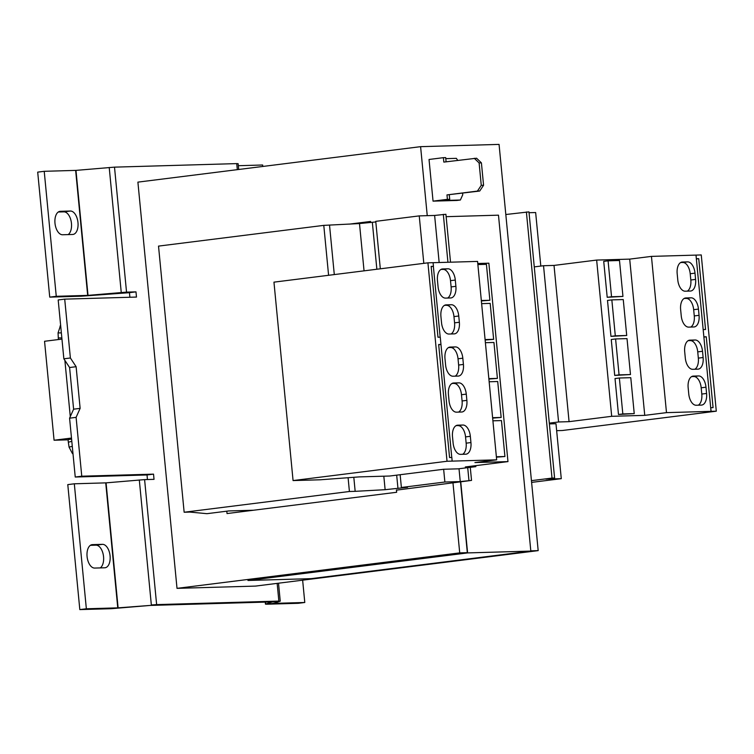 <?xml version="1.0" encoding="UTF-8"?>
<svg xmlns="http://www.w3.org/2000/svg" width="754" height="754" viewBox="0 0 754 754"><rect width="100%" height="100%" fill="white"/><g stroke="black" fill="none" stroke-linecap="round" stroke-linejoin="round"><path stroke-width="1.13" d="M54.985 223.222A11.781 6.447 82.8 0 0 62.582 234.758L72.638 234.466A11.781 6.447 82.8 0 0 72.978 234.437A11.781 6.447 82.8 0 0 77.945 222.251A11.781 6.447 82.8 0 0 70.386 211.026L60.329 211.318A11.781 6.447 82.8 0 0 59.99 211.346A11.781 6.447 82.8 0 0 54.985 223.222M87.078 556.537A11.781 6.447 82.8 0 0 94.674 568.073L104.74 567.781A11.781 6.447 82.8 0 0 105.079 567.753A11.781 6.447 82.8 0 0 110.046 555.566A11.781 6.447 82.8 0 0 102.478 544.341L92.422 544.633A11.781 6.447 82.8 0 0 92.082 544.661A11.781 6.447 82.8 0 0 87.078 556.537M531.608 482.39L561.278 478.667L555.981 423.72L549.383 423.908M540.806 266.068L535.651 212.534L529.054 212.722M561.278 478.667L545.896 479.11L554.595 478.017L528.969 211.883L505.821 214.513M475.746 465.652L475.84 466.651L458.272 468.837L443.644 469.261L444.869 482.023L401.382 487.48L400.148 474.718L443.644 469.261M396.444 490.147L471.533 480.411L460.251 481.58L444.869 482.023M460.251 481.58L459.016 468.752M439.158 262.515L434.624 215.446L419.243 215.889L375.756 221.346L380.318 268.801M423.814 263.344L419.243 215.889M471.533 480.411L470.27 467.348M450.524 262.185L445.906 214.287L434.624 215.446M468.95 480.487L467.716 467.668M447.933 262.26L443.324 214.362M401.382 487.48L407.556 487.301L385.124 489.695L355.162 491.335L353.814 477.301M375.812 221.94L359.498 223.561L323.786 225.371L158.519 246.106L184.146 512.239L189.895 512.07L206.945 513.681L228.688 510.948L253.532 510.232M334.295 274.579L329.536 225.201M355.162 491.335L349.413 491.504L348.094 477.725M328.593 275.295L323.786 225.371M349.413 491.504L184.146 512.239M554.595 478.017L552.013 478.093L526.386 211.959M552.013 478.093L531.438 480.647M370.685 222.571L370.572 221.459L349.422 224.117M530.797 550.835L538.177 550.627L499.063 144.4L420.6 146.662L137.897 182.129L177.011 588.356L459.714 552.889L467.329 552.663L247.953 580.476L311.185 578.648L530.825 551.089L498.479 215.173L446.142 216.681M226.803 511.184L227.029 513.559L396.651 492.277L396.425 489.902M177.011 588.356L255.474 586.094L538.177 550.627M247.953 580.476L467.593 552.918L460.741 481.787M467.593 552.918L530.825 551.089M460.506 481.815L467.329 552.663M420.6 146.662L427.245 215.663M452.966 482.767L459.714 552.889M446.981 194.909L477.423 191.092L481.269 185.333L483.568 185.267L479.723 191.026L446.981 194.909L447.405 199.339L433.05 201.139L456.905 200.451L460.383 200.017L462.758 194.72L462.607 193.175M433.05 201.139L429.035 159.471L443.39 157.671L443.823 162.101L476.566 158.217L481.41 162.873L479.11 162.939L474.266 158.283M483.568 185.267L481.41 162.873M449.28 194.843L449.704 199.273L438.828 200.639L460.383 200.017M446.095 161.818L445.689 157.605L443.39 157.671M481.269 185.333L479.11 162.939M447.405 199.339L449.704 199.273M457.697 160.357L456.377 158.349L445.793 158.651M479.723 191.026L477.423 191.092M76.097 417.358L69.575 418.178L75.24 477.028L81.762 476.208L76.097 417.358L80.131 408.366L76.116 366.698L69.594 367.518L63.854 358.81L58.19 299.96L64.712 299.14L70.386 357.99L63.854 358.81M129.895 297.255L129.452 292.675L81.159 296.218L49.736 297.123L56.258 296.303L88.011 295.37L75.975 170.385L44.222 171.309L56.258 296.303M79.82 609.6L86.352 608.78L118.105 607.856L106.069 482.862L74.316 483.795L67.785 484.615L79.82 609.6L111.243 608.695L150.112 605.434L272.335 601.909L265.625 604.048L265.436 602.107M147.454 479.535L147.011 474.963L153.533 474.143L81.762 476.208M75.24 477.028L147.011 474.963M69.575 418.178L73.609 409.186L69.594 367.518M60.622 325.2L58.058 332.91L58.303 337.924A10.471 5.749 89.7 0 0 58.454 339.536M272.411 601.918L278.857 601.089L156.634 604.614L144.598 479.619L154.033 479.346L153.533 474.143M237.322 169.659L236.737 163.609L114.504 167.143L75.975 170.385M64.712 299.14L136.483 297.067L135.984 291.864L126.54 292.128L114.504 167.143M76.116 366.698L70.386 357.99M129.452 292.675L135.984 291.864M106.069 482.862L144.598 479.619M126.54 292.128L88.011 295.37M49.736 297.123L37.7 172.129L44.222 171.309M68.143 234.598A11.781 6.447 82.8 0 0 71.187 221.459A11.781 6.447 82.8 0 0 63.864 211.846L58.294 212.006M236.737 163.609L238.123 163.684L238.679 169.49M265.257 602.107L265.455 604.133L266.841 604.208L298.264 603.304L304.786 602.484L302.637 580.175M262.797 166.464L262.656 165.003L238.311 165.71M266.841 604.208L273.363 603.389L304.786 602.484M273.363 603.351L280.073 601.249M156.634 604.614L151.347 604.962L139.311 479.968M74.316 483.795L86.352 608.78M100.244 567.913A11.781 6.447 82.8 0 0 103.279 554.774A11.781 6.447 82.8 0 0 95.956 545.161L90.395 545.321M118.105 607.856L149.782 605.453M80.131 408.366L73.609 409.186M71.592 439.12L68.152 439.563A10.471 5.655 -103.9 0 0 68.341 442.202L69.057 447.122L72.29 453.295L72.865 452.381M72.29 453.295L73.025 454.002M69.057 447.122L72.28 446.321M58.058 332.91L61.366 332.891M60.037 326.067L60.782 326.821M68.152 439.827L54.071 440.232L44.552 341.279L61.96 339.102M54.071 440.232L71.489 438.055M64.872 360.346L70.282 416.594M475.84 466.651L465.35 466.952L507.97 461.608L474.916 462.56L496.669 459.836L452.117 461.118L451.853 457.461L449.554 457.527L438.668 344.512L440.967 344.446L440.27 337.161L437.97 337.226L431.147 266.398L433.446 266.332L433.098 262.684L427.923 262.835L273.956 282.147L293.07 480.571L320.082 479.798L359.262 476.896L389.714 476.028L400.148 474.718M496.669 459.836L477.565 261.412L433.098 262.694M507.97 461.608L488.865 263.184L477.763 263.504M431.175 266.614L433.446 266.332M452.202 461.109L447.028 461.26L427.923 262.835M481.363 300.94L489.883 300.271L481.325 300.516M485.124 339.997L493.644 339.328L485.086 339.573M451.326 304.729L446.151 304.88A11.517 6.305 82.8 0 0 445.821 304.899A11.517 6.305 82.8 0 0 440.93 316.52L441.533 322.769A11.517 6.305 82.8 0 0 448.96 334.041L454.134 333.89A11.517 6.305 82.8 0 0 454.464 333.871A11.517 6.305 82.8 0 0 459.356 322.25L458.752 316.001A11.517 6.305 82.8 0 0 451.326 304.729L444.417 305.389M437.471 280.582L438.074 286.831A11.517 6.305 82.8 0 0 445.501 298.103L450.675 297.962A11.517 6.305 82.8 0 0 451.005 297.934A11.517 6.305 82.8 0 0 455.897 286.322L455.293 280.064A11.517 6.305 82.8 0 0 447.867 268.792L442.692 268.942A11.517 6.305 82.8 0 0 442.362 268.971A11.517 6.305 82.8 0 0 437.471 280.582M440.185 337.161L433.362 266.341M488.884 379.055L497.404 378.395L488.846 378.64M492.909 420.826L501.467 420.572L504.926 456.509L496.368 456.754M496.415 457.178L504.926 456.509M451.769 457.461L440.967 344.446M462.909 425.03L457.735 425.181A11.517 6.305 82.8 0 0 457.405 425.209A11.517 6.305 82.8 0 0 452.513 436.82L453.116 443.069A11.517 6.305 82.8 0 0 460.543 454.351L465.718 454.2A11.517 6.305 82.8 0 0 466.047 454.172A11.517 6.305 82.8 0 0 470.939 442.56L470.336 436.312A11.517 6.305 82.8 0 0 462.909 425.03L456 425.699M492.654 418.112L501.165 417.452L492.607 417.697M458.847 382.853L453.672 382.994A11.517 6.305 82.8 0 0 453.343 383.023A11.517 6.305 82.8 0 0 448.451 394.634L449.054 400.892A11.517 6.305 82.8 0 0 456.481 412.165L461.655 412.014A11.517 6.305 82.8 0 0 461.985 411.986A11.517 6.305 82.8 0 0 466.877 400.374L466.274 394.125A11.517 6.305 82.8 0 0 458.847 382.853L451.938 383.513M444.992 358.706L445.595 364.955A11.517 6.305 82.8 0 0 453.022 376.227L458.196 376.076A11.517 6.305 82.8 0 0 458.526 376.058A11.517 6.305 82.8 0 0 463.418 364.436L462.815 358.188A11.517 6.305 82.8 0 0 455.388 346.915L450.213 347.066A11.517 6.305 82.8 0 0 449.884 347.085A11.517 6.305 82.8 0 0 444.992 358.706M438.696 344.738L440.883 344.455M489.148 381.76L497.706 381.515L501.165 417.452M485.387 342.702L493.945 342.457L497.404 378.395M477.866 264.579L486.415 264.334L489.883 300.271M481.627 303.645L490.185 303.391L493.644 339.328M447.028 461.26L293.07 480.571M534.266 266.897L543.53 265.719L554.02 265.417L596.65 260.073L629.703 259.122L651.447 256.388L695.999 255.106L711.041 411.345L716.3 411.184L562.333 430.506L556.65 430.666M549.308 423.135L558.582 421.967L569.072 421.665L611.692 416.312L644.745 415.36L666.489 412.636L711.041 411.345M543.53 265.719L558.582 421.967M703.171 329.583L703.868 336.868M710.692 407.697L711.126 411.335M703.953 336.859L706.253 336.793L703.887 337.095M710.777 407.688L713.077 407.622L706.253 336.793M695.999 255.106L701.258 254.946L716.3 411.184M626.715 335.492L610.957 336.369L615.302 335.822L611.843 299.885L623.256 299.555L626.715 335.492L615.302 335.822M611.843 299.885L607.498 300.431L610.957 336.369M629.703 259.122L644.745 415.36M596.65 260.073L611.692 416.312M622.955 296.426L607.196 297.302L611.541 296.756L608.082 260.827L619.496 260.498L622.955 296.426L611.541 296.756M608.082 260.827L603.728 261.374L607.196 297.302M554.02 265.417L569.072 421.665M651.447 256.388L666.489 412.636M685.207 291.195L690.381 291.044A11.517 6.305 82.8 0 0 690.711 291.016A11.517 6.305 82.8 0 0 695.593 279.404L695 273.155A11.517 6.305 82.8 0 0 687.573 261.874L682.398 262.024A11.517 6.305 82.8 0 0 682.068 262.053A11.517 6.305 82.8 0 0 677.177 273.664L677.78 279.913A11.517 6.305 82.8 0 0 685.207 291.195M699.052 315.332L698.458 309.083A11.517 6.305 82.8 0 0 691.032 297.811L685.857 297.962A11.517 6.305 82.8 0 0 685.527 297.99A11.517 6.305 82.8 0 0 680.636 309.602L681.239 315.851A11.517 6.305 82.8 0 0 688.666 327.123L693.84 326.972A11.517 6.305 82.8 0 0 694.17 326.953A11.517 6.305 82.8 0 0 699.052 315.332L694.274 315.935L693.671 309.687A11.517 6.305 82.8 0 0 686.244 298.414L684.123 298.471M630.476 374.549L614.717 375.426L619.062 374.879L615.603 338.942L627.017 338.612L630.476 374.549L619.062 374.879M615.603 338.942L611.258 339.488L614.717 375.426M634.237 413.607L618.478 414.483L622.823 413.937L619.364 378.008L630.778 377.679L634.237 413.607L622.823 413.937M619.364 378.008L615.019 378.546L618.478 414.483M692.728 369.309L697.902 369.158A11.517 6.305 82.8 0 0 698.232 369.14A11.517 6.305 82.8 0 0 703.114 357.519L702.521 351.27A11.517 6.305 82.8 0 0 695.094 339.997L689.919 340.148A11.517 6.305 82.8 0 0 689.59 340.167A11.517 6.305 82.8 0 0 684.698 351.788L685.301 358.037A11.517 6.305 82.8 0 0 692.728 369.309M706.583 393.456L705.98 387.207A11.517 6.305 82.8 0 0 698.553 375.935L693.378 376.086A11.517 6.305 82.8 0 0 693.049 376.105A11.517 6.305 82.8 0 0 688.157 387.726L688.76 393.974A11.517 6.305 82.8 0 0 696.187 405.247L701.361 405.096A11.517 6.305 82.8 0 0 701.691 405.068A11.517 6.305 82.8 0 0 706.583 393.456L701.795 394.059L701.192 387.81A11.517 6.305 82.8 0 0 693.765 376.529L691.644 376.595M696.083 255.097L696.347 258.754M696.432 258.735L698.732 258.669L696.366 258.971M703.256 329.573L705.556 329.498L698.732 258.669M698.308 405.181A11.517 6.305 82.8 0 0 701.795 394.059M694.849 369.253A11.517 6.305 82.8 0 0 698.336 358.122L697.733 351.873A11.517 6.305 82.8 0 0 690.306 340.601L688.185 340.657M690.787 327.066A11.517 6.305 82.8 0 0 694.274 315.935M687.328 291.129A11.517 6.305 82.8 0 0 690.815 279.998L690.212 273.749A11.517 6.305 82.8 0 0 682.785 262.477L680.664 262.533M455.143 376.171A11.517 6.305 82.8 0 0 458.63 365.04L458.027 358.791A11.517 6.305 82.8 0 0 450.6 347.509L448.479 347.575M458.602 412.099A11.517 6.305 82.8 0 0 462.089 400.977L461.486 394.728A11.517 6.305 82.8 0 0 454.059 383.447M462.664 454.285A11.517 6.305 82.8 0 0 466.151 443.163L465.548 436.905A11.517 6.305 82.8 0 0 458.121 425.633M447.622 298.047A11.517 6.305 82.8 0 0 451.109 286.916L450.506 280.667A11.517 6.305 82.8 0 0 443.079 269.395L440.958 269.451M451.081 333.984A11.517 6.305 82.8 0 0 454.568 322.853L453.965 316.605A11.517 6.305 82.8 0 0 446.538 305.332M397.971 488.507L396.679 475.152M376.859 269.244L372.344 222.373M385.124 489.695L383.824 476.198M364.05 270.846L359.498 223.561M58.303 337.924L61.847 337.905M278.857 601.089L277.152 583.37M121.253 292.477L109.217 167.492M87.681 295.398L75.645 170.404M111.243 608.695L117.765 607.875L105.73 482.88M68.341 442.202L71.809 441.344M701.192 387.81L705.98 387.207M693.765 376.529L698.553 375.935M692.719 376.161L693.378 376.086M698.336 358.122L703.114 357.519M697.733 351.873L702.521 351.27M690.306 340.601L695.094 339.997M689.26 340.233L689.919 340.148M693.671 309.687L698.458 309.083M686.244 298.414L691.032 297.811M685.197 298.047L685.857 297.962M690.815 279.998L695.593 279.404M690.212 273.749L695 273.155M682.785 262.477L687.573 261.874M681.739 262.109L682.398 262.024M449.554 347.142L450.213 347.066M458.63 365.04L463.418 364.436M458.027 358.791L462.815 358.188M450.6 347.509L455.388 346.915M461.486 394.728L466.274 394.125M453.013 383.079L453.672 382.994M462.089 400.977L466.877 400.374M465.548 436.905L470.336 436.312M457.075 425.265L457.735 425.181M466.151 443.163L470.939 442.56M442.033 269.027L442.692 268.942M451.109 286.916L455.897 286.322M450.506 280.667L455.293 280.064M443.079 269.395L447.867 268.792M453.965 316.605L458.752 316.001M445.491 304.965L446.151 304.88M454.568 322.853L459.356 322.25M95.956 545.161L102.478 544.341M92.422 544.633L91.743 544.718M63.864 211.846L70.386 211.026M60.329 211.318L59.651 211.403M278.518 583.2L280.243 601.155"/></g></svg>
